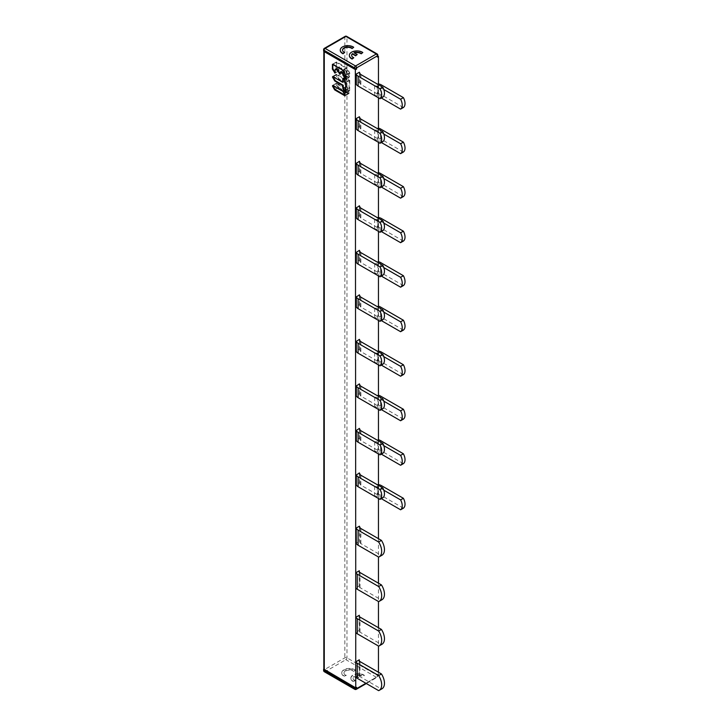 <?xml version="1.0" encoding="UTF-8"?>
<svg xmlns="http://www.w3.org/2000/svg" width="727" height="727" viewBox="0 0 727 727"><rect width="100%" height="100%" fill="white"/><g stroke="black" fill="none" stroke-linecap="round" stroke-linejoin="round"><path stroke-width="0.55" stroke-dasharray="3.63 2.73" d="M382.82 141.647L360.892 128.979A3.026 1.745 180 0 1 360.101 128.197L359.383 126.643L356.166 128.506M359.383 116.756L359.383 126.643M382.82 97.127L360.892 84.459A3.026 1.745 180 0 1 360.101 83.678L359.383 82.124L356.166 83.987M359.383 72.237L359.383 82.124M377.84 83.841L377.84 93.728L374.623 95.591L377.304 96A3.026 1.745 180 0 1 378.667 96.455L381.321 97.991M383.829 89.539L378.667 86.568A3.026 1.745 0 0 0 377.304 86.113L374.623 85.695L377.395 84.096M403.385 107.514L381.448 94.846A6.97 4.026 0 0 0 378.331 93.81L377.84 93.728M374.623 95.591L374.623 85.695M403.385 152.034L380.603 138.884A6.97 4.026 0 0 0 378.285 137.994L374.687 140.075A3.026 1.745 180 0 1 377.822 140.484L381.321 142.51M374.687 140.075L374.687 130.178L377.395 128.615M383.829 134.059L377.822 130.596A3.026 1.745 0 0 0 374.687 130.178M378.285 128.097L378.285 137.994M403.385 196.554L380.603 183.395A6.97 4.026 0 0 0 378.285 182.513L374.687 184.594A3.026 1.745 180 0 1 377.822 185.003L381.321 187.03M374.687 184.594L374.687 174.698L377.395 173.135M383.829 178.578L377.822 175.116A3.026 1.745 0 0 0 374.687 174.698M378.285 172.617L378.285 182.513M377.84 217.391L377.84 227.287L374.623 229.141L377.304 229.559A3.026 1.745 180 0 1 378.667 230.014L381.321 231.549M383.829 223.098L378.667 220.117A3.026 1.745 0 0 0 377.304 219.663L374.623 219.254L377.395 217.655M403.385 241.073L381.448 228.405A6.97 4.026 0 0 0 378.331 227.36L377.84 227.287M374.623 229.141L374.623 219.254M403.385 285.593L380.603 272.434A6.97 4.026 0 0 0 378.285 271.553L374.687 273.625A3.026 1.745 180 0 1 377.822 274.043L381.321 276.069M374.687 273.625L374.687 263.737L377.395 262.174M383.829 267.618L377.822 264.146A3.026 1.745 0 0 0 374.687 263.737M378.285 261.656L378.285 271.553M403.385 330.103L380.603 316.954A6.97 4.026 0 0 0 378.285 316.072L374.687 318.144A3.026 1.745 180 0 1 377.822 318.562L381.321 320.589M374.687 318.144L374.687 308.257L377.395 306.694M383.829 312.137L377.822 308.666A3.026 1.745 0 0 0 374.687 308.257M378.285 306.176L378.285 316.072M377.84 350.95L377.84 360.846L374.623 362.7L377.304 363.118A3.026 1.745 180 0 1 378.667 363.573L381.321 365.108M383.829 356.657L378.667 353.676A3.026 1.745 0 0 0 377.304 353.222L374.623 352.804L377.395 351.214M403.385 374.623L381.448 361.964A6.97 4.026 0 0 0 378.331 360.919L377.84 360.846M374.623 362.7L374.623 352.804M403.385 419.143L380.603 405.993A6.97 4.026 0 0 0 378.285 405.103L374.687 407.184A3.026 1.745 180 0 1 377.822 407.602L381.321 409.619M374.687 407.184L374.687 397.287L377.395 395.724M383.829 401.177L377.822 397.705A3.026 1.745 0 0 0 374.687 397.287M378.285 395.215L378.285 405.103M403.385 463.662L380.603 450.513A6.97 4.026 0 0 0 378.285 449.622L374.687 451.703A3.026 1.745 180 0 1 377.822 452.121L381.321 454.139M374.687 451.703L374.687 441.807L377.395 440.244M383.829 445.696L377.822 442.225A3.026 1.745 0 0 0 374.687 441.807M378.285 439.735L378.285 449.622M377.84 484.509L377.84 494.405L374.623 496.259L377.304 496.677A3.026 1.745 180 0 1 378.667 497.123L381.321 498.658M383.829 490.216L378.667 487.235A3.026 1.745 0 0 0 377.304 486.781L374.623 486.363L377.395 484.764M403.385 508.182L381.448 495.514A6.97 4.026 0 0 0 378.331 494.478L377.84 494.405M374.623 496.259L374.623 486.363M382.82 186.167L360.892 173.499A3.026 1.745 180 0 1 360.101 172.717L359.383 171.163L356.166 173.017M359.383 161.276L359.383 171.163M382.82 230.686L360.892 218.018A3.026 1.745 180 0 1 360.101 217.237L359.383 215.683L356.166 217.537M359.383 205.786L359.383 215.683M382.82 275.197L360.892 262.538A3.026 1.745 180 0 1 360.101 261.756L359.383 260.202L356.166 262.056M359.383 250.306L359.383 260.202M382.82 319.716L360.892 307.058A3.026 1.745 180 0 1 360.101 306.267L359.383 304.722L356.166 306.576M359.383 294.826L359.383 304.722M382.82 364.236L360.892 351.577A3.026 1.745 180 0 1 360.101 350.787L359.383 349.242L356.166 351.096M359.383 339.345L359.383 349.242M382.82 408.756L360.892 396.097A3.026 1.745 180 0 1 360.101 395.306L359.383 393.761L356.166 395.615M359.383 383.865L359.383 393.761M382.82 453.275L360.892 440.607A3.026 1.745 180 0 1 360.101 439.826L359.383 438.281L356.166 440.135M359.383 428.385L359.383 438.281M382.82 497.795L360.892 485.127A3.026 1.745 180 0 1 360.101 484.346L359.383 482.792L356.166 484.655M359.383 472.904L359.383 482.792M378.649 557.091L381.439 555.483L360.892 543.623A3.026 1.745 180 0 1 360.101 542.842L359.383 541.288L356.166 543.142M381.439 555.483A12.114 6.997 -120 0 0 381.948 555.237M359.383 526.203L359.383 541.288M359.32 660.943L359.32 674.883L355.721 676.955M378.649 690.65L381.439 689.042L360.038 676.692A3.026 1.745 180 0 1 359.156 675.456A3.026 1.745 180 0 1 359.32 674.883M381.439 689.042A12.114 6.997 -120 0 0 381.948 688.796M359.32 571.904L359.32 585.844L355.676 587.852M378.649 601.611L381.439 600.002L360.038 587.652A3.026 1.745 180 0 1 359.156 586.416A3.026 1.745 180 0 1 359.32 585.844M381.439 600.002A12.114 6.997 -120 0 0 381.948 599.757M359.32 616.423L359.32 630.364L355.676 632.372M378.649 646.13L381.439 644.522L360.038 632.172A3.026 1.745 180 0 1 359.156 630.936A3.026 1.745 180 0 1 359.32 630.364M381.439 644.522A12.114 6.997 -120 0 0 381.948 644.276M355.739 617.341L355.739 632.426M355.739 661.861L355.676 676.892M378.458 672.239L378.458 674.774L377.395 675.392A1.518 0.872 -60 0 1 377.077 676.446A1.518 0.872 -60 0 1 376.322 677.246L355.548 689.241A1.518 0.872 -60 0 1 354.785 689.314M378.458 83.941L378.458 97.827M378.458 128.143L378.458 142.338M378.458 172.662L378.458 186.857M378.458 217.491L378.458 231.377M378.458 261.702L378.458 275.897M378.458 306.221L378.458 320.416M378.458 351.05L378.458 364.936M378.458 395.261L378.458 409.455M378.458 439.771L378.458 453.975M378.458 484.609L378.458 498.495M378.458 538.68L378.458 556.982M378.458 583.199L378.458 601.502M378.458 627.719L378.458 646.021M355.739 572.821L355.739 587.907M323.833 51.344L323.833 50.772A1.518 0.872 180 0 0 324.269 51.39L355.33 69.319M356.612 687.388A1.518 0.872 180 0 1 355.548 687.642A1.518 0.872 180 0 1 355.33 687.633M356.303 689.314A1.518 0.872 60 0 1 355.548 689.241L325.133 671.684A1.518 0.872 60 0 1 324.369 670.885A1.518 0.872 60 0 1 324.06 669.831A1.518 0.872 0 0 0 323.615 670.448M365.881 683.28L377.395 676.628A1.518 0.872 0 0 0 377.831 676.01A1.518 0.872 0 0 0 377.395 675.392L346.979 657.835A1.518 0.872 0 0 0 345.907 657.581A1.518 0.872 0 0 0 344.834 657.835L324.06 669.831L323.833 669.085M378.458 674.774L377.395 674.156A1.518 0.872 180 0 1 377.831 674.774A1.518 0.872 180 0 1 377.395 675.392L377.395 676.628A1.518 0.872 -120 0 1 377.077 677.319L377.077 677.319A1.518 1.518 0 0 0 377.831 676.01L377.831 674.774M377.831 56.097L377.395 55.843A1.518 0.872 0 0 1 377.831 56.461M377.077 53.907A1.518 0.872 -60 0 1 377.395 54.607L377.395 55.843M323.833 50.772A1.518 0.872 180 0 1 324.097 50.272M324.069 50.063L324.078 50.272A1.518 0.872 0 0 0 323.615 50.89M323.615 669.213L324.269 668.467L324.078 50.272M324.369 671.757A1.518 0.872 120 0 0 325.133 671.684L345.907 659.689A1.518 0.872 120 0 0 346.661 658.889A1.518 0.872 120 0 0 346.979 657.835L346.979 37.041A1.518 0.872 120 0 0 346.661 36.35M345.152 36.35A1.518 0.872 -120 0 0 344.834 37.041L344.834 657.835A1.518 0.872 -120 0 0 345.152 658.889A1.518 0.872 -120 0 0 345.907 659.689L376.322 677.246A1.518 0.872 -120 0 0 377.077 677.319L366.326 683.534M353.695 47.628A7.57 4.371 0 0 0 345.443 46.246A7.57 4.371 0 0 0 340.263 50.218M344.662 52.853A5.298 3.062 180 0 1 343.589 52.235A5.298 3.062 180 0 1 342.535 50.399A5.298 3.062 180 0 1 342.544 50.218M362.8 52.889A7.57 4.371 0 0 0 351.577 52.562A7.57 4.371 0 0 0 349.369 55.47M353.758 58.105A5.298 3.062 180 0 1 351.632 55.652A5.298 3.062 180 0 1 351.641 55.47M357.202 54.879L354.076 53.08A5.298 3.062 180 0 1 354.485 52.944M346.161 675.247L344.543 676.183A7.57 4.371 180 0 1 341.763 672.793A7.57 4.371 180 0 1 346.088 668.849A7.57 4.371 180 0 1 354.122 669.413A7.57 4.371 180 0 1 355.194 670.03L353.576 670.966A5.298 3.062 0 0 0 352.504 670.349A5.298 3.062 0 0 0 345.589 670.63A5.298 3.062 0 0 0 344.035 672.793A5.298 3.062 0 0 0 346.161 675.247L344.543 676.183M355.258 680.499L353.64 681.435A7.57 4.371 180 0 1 350.859 678.055A7.57 4.371 180 0 1 353.077 674.956A7.57 4.371 180 0 1 363.227 674.665A7.57 4.371 180 0 1 364.3 675.283L362.682 676.219A5.298 3.062 0 0 0 355.576 675.474L358.702 677.282L357.093 678.209L353.967 676.401A5.298 3.062 0 0 0 353.131 678.055A5.298 3.062 0 0 0 355.258 680.499L353.64 681.435M346.161 675.619A5.298 3.062 180 0 1 344.035 673.166A5.298 3.062 180 0 1 345.589 671.003A5.298 3.062 180 0 1 353.576 671.33L355.194 670.403A7.57 4.371 0 0 0 354.122 669.785A7.57 4.371 0 0 0 346.088 669.213A7.57 4.371 0 0 0 341.763 673.166A7.57 4.371 0 0 0 344.543 676.555M355.258 680.872A5.298 3.062 180 0 1 353.131 678.418A5.298 3.062 180 0 1 353.967 676.773L357.093 678.209M350.859 678.055L350.859 678.418A7.57 4.371 0 0 1 353.077 675.328A7.57 4.371 0 0 1 364.3 675.656L362.682 676.592A5.298 3.062 180 0 0 355.576 675.846L358.702 677.646L357.093 678.573M350.859 678.418A7.57 4.371 0 0 0 353.64 681.808M338.618 87.385L348.905 93.447L349.16 92.892L347.043 89.23L336.501 83.151L338.618 87.385L335.083 89.43L338 87.74L348.542 93.828L345.116 95.81M338 87.74L335.883 84.078L336.138 83.523L346.17 89.321L348.542 93.828M335.883 75.117L336.138 74.572L345.97 80.252L346.325 76.553L346.924 76.608L349.142 80.624L349.042 91.093L346.425 87.14L345.97 83.505L338.246 79.052L335.883 75.117L332.966 76.808L336.501 74.763L338.864 78.689L346.588 83.151L347.043 86.786L349.651 90.739L349.76 80.261L347.542 76.253L346.933 76.19L346.588 79.888L336.746 74.218L336.501 74.763M338.918 67.22L338.564 70.919L337.964 70.864L335.747 66.848L336.092 62.331L346.17 68.156L349.042 72.945L349.042 77.253L346.425 73.3L345.97 71.291L343.607 70.046L343.398 72.373L340.781 68.42L338.918 67.22L336.001 68.901L339.536 66.866L341.399 68.065L343.517 71.728L344.116 71.782L344.216 69.692L346.588 70.937L347.043 72.945L349.651 76.898L349.76 72.936L347.043 68.065L336.71 61.977L336.465 66.839L339.073 70.792L339.536 66.866M332.902 85.613L333.22 85.213L343.253 91.011L345.625 94.937L345.18 95.373M332.902 76.662L333.22 76.253L343.053 81.933L346.588 79.888M343.398 78.461L344.007 78.289L346.225 82.305L346.225 92.556L345.716 92.62M332.83 64.403L333.175 64.021L343.507 70.101L346.225 74.981L346.225 78.707L345.716 78.78M338.664 67.193L335.747 68.883L335.647 72.6L335.138 72.673M343.607 70.046L340.681 71.728L340.581 73.827L340.072 73.9M360.892 128.979L360.892 119.083M360.101 118.301L360.101 128.197M360.892 84.459L360.892 74.572M360.101 73.781L360.101 83.678M378.667 86.568L378.667 96.455M377.304 96L377.304 86.113M381.448 94.846L381.448 84.959M378.331 83.914L378.331 93.81M377.822 130.596L377.822 140.484M380.603 138.884L380.603 128.988M377.822 175.116L377.822 185.003M380.603 183.395L380.603 173.508M378.667 220.117L378.667 230.014M377.304 229.559L377.304 219.663M381.448 228.405L381.448 218.509M378.331 217.473L378.331 227.36M377.822 264.146L377.822 274.043M380.603 272.434L380.603 262.547M377.822 308.666L377.822 318.562M380.603 316.954L380.603 307.058M378.667 353.676L378.667 363.573M377.304 363.118L377.304 353.222M381.448 361.964L381.448 352.068M378.331 351.032L378.331 360.919M377.822 397.705L377.822 407.602M380.603 405.993L380.603 396.097M377.822 442.225L377.822 452.121M380.603 450.513L380.603 440.617M378.667 487.235L378.667 497.123M377.304 496.677L377.304 486.781M381.448 495.514L381.448 485.627M378.331 484.582L378.331 494.478M360.892 173.499L360.892 163.602M360.101 162.821L360.101 172.717M360.892 218.018L360.892 208.122M360.101 207.34L360.101 217.237M360.892 262.538L360.892 252.642M360.101 251.86L360.101 261.756M360.892 307.058L360.892 297.161M360.101 296.38L360.101 306.267M360.892 351.577L360.892 341.681M360.101 340.899L360.101 350.787M360.892 396.097L360.892 386.201M360.101 385.419L360.101 395.306M360.892 440.607L360.892 430.72M360.101 429.939L360.101 439.826M360.892 485.127L360.892 475.24M360.101 474.449L360.101 484.346M360.892 543.623L360.892 528.538M360.101 527.757L360.101 542.842M360.038 676.692L360.038 661.606M360.038 587.652L360.038 572.567M360.038 632.172L360.038 617.087M377.395 674.156L377.395 675.392M325.123 48.427L344.834 37.041A1.518 0.872 180 0 1 345.907 36.786A1.518 0.872 180 0 1 346.979 37.041L377.395 54.607A1.518 0.872 180 0 1 377.831 55.225M338.246 88.003L338.864 87.649M345.216 95.573L348.288 93.801M335.883 84.078L336.501 83.723M332.702 85.504L336.138 83.523M346.17 89.321L342.744 91.302M342.999 91.566L346.425 89.585M348.542 93.247L345.116 95.228M332.702 76.553L336.138 74.572M345.97 80.252L342.544 82.224M346.933 79.688L346.325 80.043M346.325 76.553L343.244 78.325M343.498 78.589L346.924 76.608M349.042 80.27L345.607 82.251M345.716 82.596L349.142 80.624M349.142 90.866L345.716 92.847M349.16 90.448L348.542 90.811M346.425 87.14L347.043 86.786M346.933 86.44L346.325 86.795M346.325 84.114L346.933 83.759M346.588 83.151L345.97 83.505M338.246 79.052L338.864 78.689M338.618 78.425L338 78.789M335.138 69.401L338.564 67.42M338.564 70.919L335.138 72.9M338.582 70.501L337.964 70.864M335.847 67.193L336.465 66.839M336.356 66.493L335.747 66.848M346.17 68.156L342.744 70.128M342.999 70.392L346.425 68.42M349.042 72.945L345.607 74.926M345.716 75.272L349.142 73.291M349.142 77.026L345.716 79.007M349.16 76.608L348.542 76.962M346.425 73.3L347.043 72.945M346.933 72.6L346.325 72.954M346.325 71.9L346.933 71.546M346.588 70.937L345.97 71.291M343.853 70.074L344.471 69.71M340.072 72.255L343.498 70.274M343.498 72.137L340.072 74.118M343.517 71.728L342.899 72.082M340.781 68.42L341.399 68.065M341.154 67.802L340.536 68.156M347.043 89.23L343.507 91.275M345.625 94.937L349.16 92.892M343.253 91.011L346.788 88.967M336.746 83.169L333.22 85.213M348.905 93.447L345.37 95.482M346.225 92.556L349.76 90.511M349.76 80.261L346.225 82.305M346.116 81.96L349.651 79.915M347.542 76.253L344.007 78.289M343.398 78.234L346.933 76.19M336.746 74.218L333.22 76.253M349.76 72.936L346.225 74.981M346.225 78.707L349.76 76.671M346.116 74.627L349.651 72.591M347.043 68.065L343.507 70.101M343.253 69.837L346.788 67.802M336.71 61.977L333.175 64.021M332.83 64.221L336.356 62.186M335.647 72.6L339.182 70.564M339.182 67.066L335.647 69.11M340.581 73.827L344.116 71.782M344.116 69.919L340.581 71.955M359.156 675.456L359.156 660.37M359.156 586.416L359.156 571.331M359.156 630.936L359.156 615.851M335.883 83.505L332.457 85.477M335.883 74.545L332.457 76.526M346.216 80.27L346.834 79.915M346.425 76.317L342.999 78.298M349.042 91.093L345.607 93.074M338.464 71.146L335.038 73.127M335.847 62.313L332.421 64.285M349.042 77.253L345.607 79.234M343.398 72.373L339.972 74.345M336.501 83.151L332.966 85.186M349.16 93.474L345.625 95.51M349.651 90.739L346.116 92.783M347.043 75.962L343.507 78.007M336.501 74.19L332.966 76.226M336.465 61.959L332.93 63.994M339.073 70.792L335.547 72.836M339.282 66.839L335.747 68.883M344.016 72.009L340.481 74.054M344.216 69.692L340.681 71.728M349.651 76.898L346.116 78.943"/><path stroke-width="1.09" d="M380.039 133.359L358.102 120.691L358.102 130.587A6.97 4.026 0 0 1 356.303 128.788L356.166 118.61L359.383 116.756L360.101 118.301A3.026 1.745 0 0 0 360.892 119.083L382.82 131.751L380.039 133.359A9.087 5.243 60 0 1 380.039 143.255L382.82 141.647A9.087 5.243 -120 0 0 382.82 131.751M358.102 130.587L380.039 143.255M358.102 120.691A6.97 4.026 180 0 1 356.303 118.892L356.166 118.61M380.039 88.839L358.102 76.171L358.102 86.068A6.97 4.026 0 0 1 356.303 84.268L356.166 74.09L359.383 72.237L360.101 73.781A3.026 1.745 0 0 0 360.892 74.572L382.82 87.231L380.039 88.839A9.087 5.243 60 0 1 380.039 98.736L382.82 97.127A9.087 5.243 -120 0 0 382.82 87.231M358.102 86.068L380.039 98.736M358.102 76.171A6.97 4.026 180 0 1 356.303 74.372L356.166 74.09M400.604 99.226A9.087 5.243 60 0 1 400.604 109.123L403.385 107.514A9.087 5.243 -120 0 0 403.385 97.618L400.604 99.226L383.829 89.539M381.321 97.991L400.604 109.123M377.395 84.096L378.331 83.914A6.97 4.026 180 0 1 381.448 84.959L403.385 97.618M377.395 128.615L378.285 128.097A6.97 4.026 180 0 1 380.603 128.988L403.385 142.138A9.087 5.243 -120 0 1 403.385 152.034L400.604 153.642L381.321 142.51M383.829 134.059L400.604 143.746L403.385 142.138M400.604 143.746A9.087 5.243 60 0 1 400.604 153.642M377.395 173.135L378.285 172.617A6.97 4.026 180 0 1 380.603 173.508L403.385 186.657A9.087 5.243 -120 0 1 403.385 196.554L400.604 198.162L381.321 187.03M383.829 178.578L400.604 188.266L403.385 186.657M400.604 188.266A9.087 5.243 60 0 1 400.604 198.162M400.604 232.785A9.087 5.243 60 0 1 400.604 242.682L403.385 241.073A9.087 5.243 -120 0 0 403.385 231.177L400.604 232.785L383.829 223.098M381.321 231.549L400.604 242.682M377.395 217.655L378.331 217.473A6.97 4.026 180 0 1 381.448 218.509L403.385 231.177M377.395 262.174L378.285 261.656A6.97 4.026 180 0 1 380.603 262.547L403.385 275.697A9.087 5.243 -120 0 1 403.385 285.593L400.604 287.192L381.321 276.069M383.829 267.618L400.604 277.305L403.385 275.697M400.604 277.305A9.087 5.243 60 0 1 400.604 287.192M377.395 306.694L378.285 306.176A6.97 4.026 180 0 1 380.603 307.058L403.385 320.216A9.087 5.243 -120 0 1 403.385 330.103L400.604 331.712L381.321 320.589M383.829 312.137L400.604 321.825L403.385 320.216M400.604 321.825A9.087 5.243 60 0 1 400.604 331.712M400.604 366.344A9.087 5.243 60 0 1 400.604 376.232L403.385 374.623A9.087 5.243 -120 0 0 403.385 364.736L400.604 366.344L383.829 356.657M381.321 365.108L400.604 376.232M377.395 351.214L378.331 351.032A6.97 4.026 180 0 1 381.448 352.068L403.385 364.736M377.395 395.724L378.285 395.215A6.97 4.026 180 0 1 380.603 396.097L403.385 409.256A9.087 5.243 -120 0 1 403.385 419.143L400.604 420.751L381.321 409.619M383.829 401.177L400.604 410.864L403.385 409.256M400.604 410.864A9.087 5.243 60 0 1 400.604 420.751M377.395 440.244L378.285 439.735A6.97 4.026 180 0 1 380.603 440.617L403.385 453.775A9.087 5.243 -120 0 1 403.385 463.662L400.604 465.271L381.321 454.139M383.829 445.696L400.604 455.375L403.385 453.775M400.604 455.375A9.087 5.243 60 0 1 400.604 465.271M400.604 499.894A9.087 5.243 60 0 1 400.604 509.791L403.385 508.182A9.087 5.243 -120 0 0 403.385 498.286L400.604 499.894L383.829 490.216M381.321 498.658L400.604 509.791M377.395 484.764L378.331 484.582A6.97 4.026 180 0 1 381.448 485.627L403.385 498.286M380.039 177.879L358.102 165.211A6.97 4.026 180 0 1 356.303 163.411L359.383 161.276L360.101 162.821A3.026 1.745 0 0 0 360.892 163.602L382.82 176.27A9.087 5.243 -120 0 1 382.82 186.167L380.039 187.775A9.087 5.243 60 0 0 380.039 177.879L382.82 176.27M356.166 163.13L356.303 173.308A6.97 4.026 0 0 0 358.102 175.107L380.039 187.775M380.039 222.398L358.102 209.73A6.97 4.026 180 0 1 356.303 207.931L359.383 205.786L360.101 207.34A3.026 1.745 0 0 0 360.892 208.122L382.82 220.79A9.087 5.243 -120 0 1 382.82 230.686L380.039 232.286A9.087 5.243 60 0 0 380.039 222.398L382.82 220.79M356.166 207.649L356.303 217.818A6.97 4.026 0 0 0 358.102 219.627L380.039 232.286M380.039 266.918L358.102 254.25A6.97 4.026 180 0 1 356.303 252.451L359.383 250.306L360.101 251.86A3.026 1.745 0 0 0 360.892 252.642L382.82 265.31A9.087 5.243 -120 0 1 382.82 275.197L380.039 276.805A9.087 5.243 60 0 0 380.039 266.918L382.82 265.31M356.166 252.169L356.303 262.338A6.97 4.026 0 0 0 358.102 264.146L380.039 276.805M380.039 311.438L358.102 298.77A6.97 4.026 180 0 1 356.303 296.97L359.383 294.826L360.101 296.38A3.026 1.745 0 0 0 360.892 297.161L382.82 309.829A9.087 5.243 -120 0 1 382.82 319.716L380.039 321.325A9.087 5.243 60 0 0 380.039 311.438L382.82 309.829M356.166 296.689L356.303 306.858A6.97 4.026 0 0 0 358.102 308.666L380.039 321.325M380.039 355.957L358.102 343.289A6.97 4.026 180 0 1 356.303 341.481L359.383 339.345L360.101 340.899A3.026 1.745 0 0 0 360.892 341.681L382.82 354.349A9.087 5.243 -120 0 1 382.82 364.236L380.039 365.845A9.087 5.243 60 0 0 380.039 355.957L382.82 354.349M356.166 341.199L356.303 351.377A6.97 4.026 0 0 0 358.102 353.186L380.039 365.845M380.039 400.468L358.102 387.809A6.97 4.026 180 0 1 356.303 386.001L359.383 383.865L360.101 385.419A3.026 1.745 0 0 0 360.892 386.201L382.82 398.869A9.087 5.243 -120 0 1 382.82 408.756L380.039 410.364A9.087 5.243 60 0 0 380.039 400.468L382.82 398.869M356.166 385.719L356.303 395.897A6.97 4.026 0 0 0 358.102 397.696L380.039 410.364M380.039 444.988L358.102 432.329A6.97 4.026 180 0 1 356.303 430.52L359.383 428.385L360.101 429.939A3.026 1.745 0 0 0 360.892 430.72L382.82 443.379A9.087 5.243 -120 0 1 382.82 453.275L380.039 454.884A9.087 5.243 60 0 0 380.039 444.988L382.82 443.379M356.166 430.239L356.303 440.417A6.97 4.026 0 0 0 358.102 442.216L380.039 454.884M380.039 489.507L358.102 476.848A6.97 4.026 180 0 1 356.303 475.04L359.383 472.904L360.101 474.449A3.026 1.745 0 0 0 360.892 475.24L382.82 487.899A9.087 5.243 -120 0 1 382.82 497.795L380.039 499.404A9.087 5.243 60 0 0 380.039 489.507L382.82 487.899M356.166 474.758L356.303 484.936A6.97 4.026 0 0 0 358.102 486.736L380.039 499.404M360.101 527.757A3.026 1.745 0 0 0 360.892 528.538L381.439 540.397A12.114 6.997 -120 0 1 381.948 555.237L379.167 556.846A12.114 6.997 60 0 1 378.649 557.091L358.102 545.232A6.97 4.026 0 0 1 356.303 543.423L356.166 528.056L359.383 526.203L360.101 527.757M356.303 528.338A6.97 4.026 180 0 0 358.102 530.147L378.649 542.006L381.439 540.397M378.649 542.006A12.114 6.997 60 0 1 379.167 556.846M356.166 528.056L356.303 543.423M355.721 661.87A6.97 4.026 180 0 0 357.257 663.215L378.649 675.565A12.114 6.997 60 0 1 379.167 690.396A12.114 6.997 60 0 1 378.649 690.65L357.257 678.3A6.97 4.026 0 0 1 355.721 676.955L355.721 661.87L359.32 659.798L359.32 660.943M359.32 659.798A3.026 1.745 0 0 0 359.156 660.37A3.026 1.745 0 0 0 360.038 661.606L381.439 673.956L378.649 675.565M379.167 690.396L381.948 688.796A12.114 6.997 -120 0 0 381.439 673.956M359.32 570.759A3.026 1.745 0 0 0 359.156 571.331A3.026 1.745 0 0 0 360.038 572.567L381.439 584.917L378.649 586.525A12.114 6.997 60 0 1 379.167 601.365A12.114 6.997 60 0 1 378.649 601.611L357.257 589.261A6.97 4.026 0 0 1 355.721 587.925L355.721 572.831L359.32 570.759L359.32 571.904M378.458 83.941L378.458 56.461L377.395 57.079L377.395 55.843L356.612 67.838A1.518 0.872 180 0 1 355.548 68.093A1.518 0.872 180 0 1 354.476 67.838L354.476 69.074A1.518 0.872 0 0 0 355.33 69.319L355.739 572.821A6.97 4.026 180 0 0 357.257 574.176L378.649 586.525M379.167 601.365L381.948 599.757A12.114 6.997 -120 0 0 381.439 584.917M381.439 629.437L378.649 631.045L357.257 618.695A6.97 4.026 180 0 1 355.721 617.35L355.721 632.445A6.97 4.026 0 0 0 357.257 633.78L378.649 646.13A12.114 6.997 60 0 0 379.167 645.885L381.948 644.276A12.114 6.997 -120 0 0 381.439 629.437L360.038 617.087A3.026 1.745 0 0 1 359.156 615.851A3.026 1.745 0 0 1 359.32 615.278L359.32 616.423M355.739 587.943L355.739 617.341L359.32 615.278M378.649 631.045A12.114 6.997 60 0 1 379.167 645.885M355.739 676.946L355.739 617.341M355.739 676.982L355.757 687.887L323.833 669.085L323.833 51.344M365.881 683.28L356.612 688.623A1.518 0.872 60 0 1 356.303 689.314A1.518 1.518 0 0 1 354.785 689.314A1.518 0.872 -60 0 1 354.476 688.623A1.518 0.872 0 0 0 355.548 688.878A1.518 0.872 0 0 0 356.612 688.623L356.612 687.388L355.757 687.887M378.458 97.827L378.458 128.143M378.458 142.338L378.458 172.662M378.458 186.857L378.458 217.491M378.458 231.377L378.458 261.702M378.458 275.897L378.458 306.221M378.458 320.416L378.458 351.05M378.458 364.936L378.458 395.261M378.458 409.455L378.458 439.771M378.458 453.975L378.458 484.609M378.458 498.495L378.458 538.68M378.458 556.982L378.458 583.199M378.458 601.502L378.458 627.719M378.458 646.021L378.458 672.239M355.757 69.565L356.612 69.074A1.518 0.872 0 0 1 355.548 69.329A1.518 0.872 0 0 1 355.33 69.319M355.739 587.907L355.739 572.821M332.966 85.759L332.457 86.059L332.702 85.504L342.744 91.302L345.116 95.228L344.862 95.782L334.82 89.984L335.083 89.43L332.902 85.613M332.457 86.059L334.574 89.721M332.702 76.553L332.457 77.098L334.82 81.024L342.544 85.486L342.999 89.121L345.607 93.074L345.716 82.596L343.498 78.589L342.89 78.525L342.544 82.224L332.702 76.553M335.138 69.401L337.11 70.128L339.972 74.345L340.172 72.028L342.544 73.273L342.999 75.281L345.607 79.234L345.716 75.272L342.744 70.128L332.421 64.285L332.421 69.174L335.038 73.127L335.138 69.401M355.33 687.633A1.518 0.872 180 0 1 354.476 687.388L324.06 669.831A1.518 0.872 180 0 1 323.615 669.213L324.088 668.576M378.458 56.461L377.831 56.097M377.395 57.079A1.518 0.872 0 0 0 377.831 56.461L377.831 55.225A1.518 0.872 180 0 1 377.395 55.843A1.518 0.872 -120 0 0 377.077 54.789A1.518 0.872 -120 0 0 376.322 53.989A1.518 0.872 -60 0 1 377.077 53.907L346.661 36.35A1.518 0.872 120 0 0 345.907 36.423A1.518 0.872 -120 0 0 345.152 36.35L324.369 48.346A1.518 0.872 60 0 1 325.133 48.418A1.518 0.872 120 0 0 324.369 49.218A1.518 0.872 120 0 0 324.06 50.272L324.06 50.272A1.518 0.872 180 0 1 323.615 49.654A1.518 0.872 180 0 1 324.06 49.036L324.069 50.063M325.123 48.427L324.06 49.036A1.518 0.872 60 0 1 324.369 48.346A1.518 1.518 0 0 0 323.615 49.654L323.615 50.89A1.518 0.872 0 0 0 324.06 51.508L324.06 50.272L354.476 67.838A1.518 0.872 -60 0 1 354.785 66.784A1.518 0.872 -60 0 1 355.548 65.984L376.322 53.989L345.907 36.423L325.133 48.418L355.548 65.984A1.518 0.872 60 0 1 356.303 66.784A1.518 0.872 60 0 1 356.612 67.838L356.612 69.074M324.06 51.508L354.476 69.074M323.615 669.213L323.615 670.448A1.518 0.872 0 0 0 324.06 671.066A1.518 0.872 120 0 0 324.369 671.757L354.785 689.314M352.077 48.564L353.695 47.264L352.077 48.564A5.298 3.062 180 0 0 344.089 48.236A5.298 3.062 180 0 0 342.544 50.218M340.263 50.218A7.57 4.371 0 0 0 340.263 50.399A7.57 4.371 0 0 0 341.972 53.162A7.57 4.371 0 0 0 343.044 53.78L344.662 52.48A5.298 3.062 0 0 1 342.535 50.027A5.298 3.062 0 0 1 344.089 47.864A5.298 3.062 0 0 1 352.077 48.191M361.183 53.825L362.8 52.517L361.183 53.825A5.298 3.062 180 0 0 354.485 52.944M349.369 55.47A7.57 4.371 0 0 0 349.36 55.652A7.57 4.371 0 0 0 351.068 58.424A7.57 4.371 0 0 0 352.141 59.041L353.758 57.733A5.298 3.062 0 0 1 351.632 55.279A5.298 3.062 0 0 1 352.468 53.634L355.594 55.434L357.202 54.507L354.076 52.707A5.298 3.062 0 0 1 361.183 53.453M351.641 55.47A5.298 3.062 180 0 1 352.468 54.007L355.594 55.806L357.202 54.507M340.263 50.399L340.263 50.027A7.57 4.371 180 0 0 341.972 52.798A7.57 4.371 180 0 0 343.044 53.416L344.662 52.48M340.263 50.027A7.57 4.371 180 0 1 345.289 45.91A7.57 4.371 180 0 1 353.695 47.264M349.36 55.652L349.36 55.279A7.57 4.371 180 0 0 352.141 58.669L353.758 57.733M349.36 55.279A7.57 4.371 180 0 1 351.577 52.19A7.57 4.371 180 0 1 362.8 52.517M335.083 89.43L345.18 95.373M345.716 92.62L343.507 88.83L343.053 85.186L335.329 80.733L332.902 76.662M343.053 81.933L343.398 78.461M335.138 72.673L332.83 68.529L332.83 64.403M340.072 73.9L337.619 69.837L336.001 68.901L335.238 69.174M345.716 78.78L343.053 72.973L340.936 71.755L340.172 72.028M356.303 128.788L356.303 118.892M356.303 84.268L356.303 74.372M358.102 165.211L358.102 175.107M356.303 173.308L356.303 163.411M358.102 209.73L358.102 219.627M356.303 217.818L356.303 207.931M358.102 254.25L358.102 264.146M356.303 262.338L356.303 252.451M358.102 298.77L358.102 308.666M356.303 306.858L356.303 296.97M358.102 343.289L358.102 353.186M356.303 351.377L356.303 341.481M358.102 387.809L358.102 397.696M356.303 395.897L356.303 386.001M358.102 432.329L358.102 442.216M356.303 440.417L356.303 430.52M358.102 476.848L358.102 486.736M356.303 484.936L356.303 475.04M358.102 530.147L358.102 545.232M357.257 663.215L357.257 678.3M357.257 574.176L357.257 589.261M357.257 618.695L357.257 633.78M324.269 51.635L324.269 669.703M324.06 669.831L324.06 671.066L354.476 688.623L354.476 687.388M335.329 89.694L334.82 89.984M332.966 76.808L332.457 77.098M342.89 82.024L343.398 81.733M345.116 92.783L345.625 92.493M343.507 88.83L342.999 89.121M342.89 88.776L343.398 88.485M343.398 85.804L342.89 86.095M342.544 85.486L343.053 85.186M335.329 80.733L334.82 81.024M334.574 80.761L335.083 80.47M336.001 68.901L335.492 69.201M334.538 72.836L335.047 72.546M332.93 68.883L332.421 69.174M332.321 68.829L332.83 68.529M345.116 78.943L345.625 78.652M343.507 74.99L342.999 75.281M342.89 74.936L343.398 74.636M343.398 73.591L342.89 73.881M342.544 73.273L343.053 72.973M340.936 71.755L340.427 72.046M339.473 74.063L339.982 73.763M337.864 70.101L337.355 70.392M337.11 70.128L337.619 69.837M356.303 689.314L366.326 683.534M377.831 55.225A1.518 1.518 0 0 0 377.077 53.907M323.615 670.448A1.518 1.518 0 0 0 324.369 671.757M346.661 36.35A1.518 1.518 0 0 0 345.152 36.35M343.298 81.96L342.79 82.251"/></g></svg>
